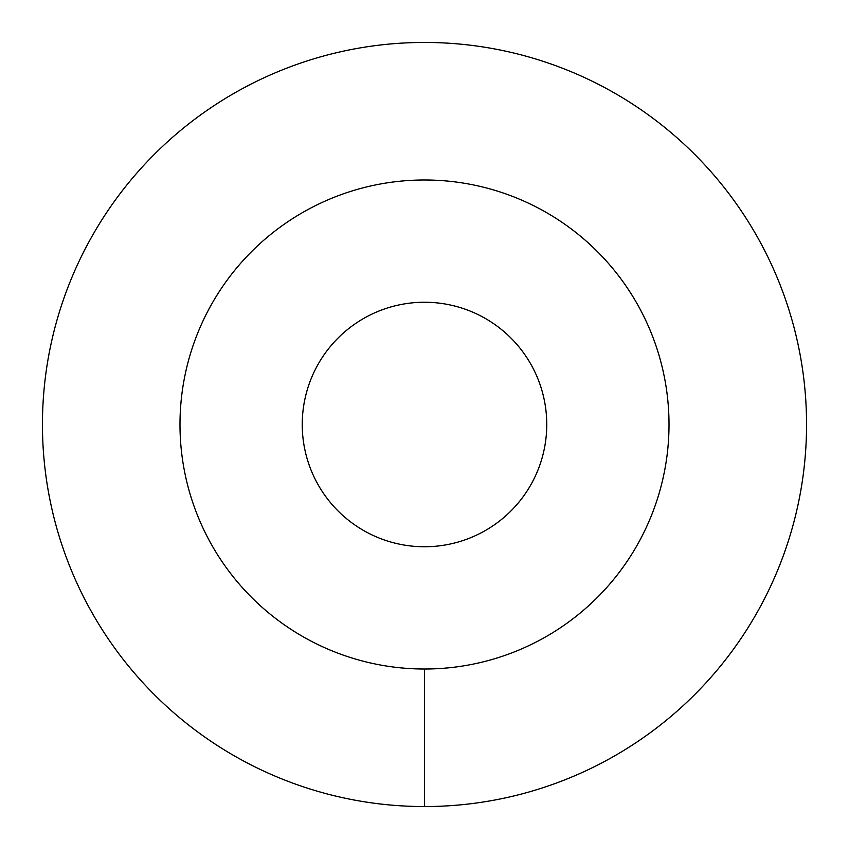 <?xml version="1.0" encoding="UTF-8"?>
<svg xmlns="http://www.w3.org/2000/svg" width="849" height="849" viewBox="0 0 849 849"><rect width="100%" height="100%" fill="white"/><g stroke="black" fill="none" stroke-linecap="round" stroke-linejoin="round"><path stroke-width="1.27" d="M179.988 424.5A244.512 244.512 0 0 0 424.5 669.012A244.512 244.512 0 0 0 669.012 424.5A244.512 244.512 0 0 0 424.5 179.988A244.512 244.512 0 0 0 179.988 424.5M302.244 424.5A122.256 122.256 0 0 1 424.5 302.244A122.256 122.256 0 0 1 546.756 424.5A122.256 122.256 0 0 1 424.5 546.756A122.256 122.256 0 0 1 302.244 424.5M424.5 806.55A382.05 382.05 0 0 0 806.55 424.5A382.05 382.05 0 0 0 424.5 42.45A382.05 382.05 0 0 0 42.45 424.5A382.05 382.05 0 0 0 424.5 806.55L424.5 669.012A244.512 244.512 0 0 1 179.988 424.5A244.512 244.512 0 0 1 424.5 179.988A244.512 244.512 0 0 1 669.012 424.5A244.512 244.512 0 0 1 424.5 669.012"/></g></svg>
